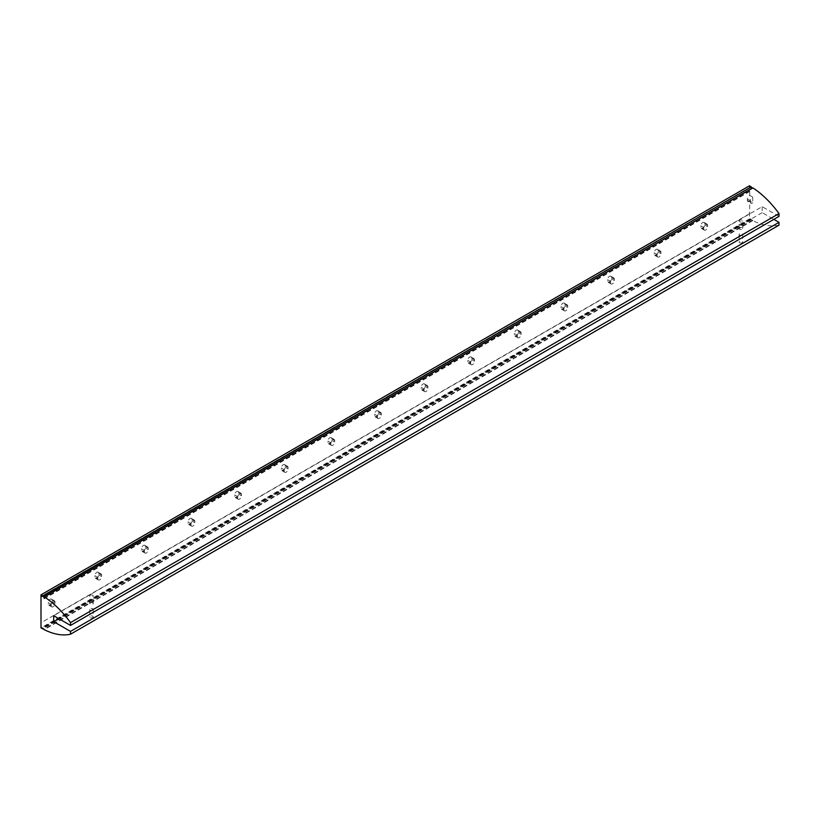 <?xml version="1.0" encoding="UTF-8"?>
<svg xmlns="http://www.w3.org/2000/svg" width="820" height="820" viewBox="0 0 820 820"><rect width="100%" height="100%" fill="white"/><g stroke="black" fill="none" stroke-linecap="round" stroke-linejoin="round"><path stroke-width="0.61" stroke-dasharray="4.1 3.07" d="M739.66 221.707A1.773 1.025 180 0 1 739.148 220.99A1.773 1.025 180 0 1 740.921 219.965A1.773 1.025 180 0 1 742.694 220.99A1.773 1.025 180 0 1 741.598 221.933A1.773 1.025 180 0 1 739.66 221.707M739.66 229.21A1.773 1.025 180 0 1 739.148 228.483A1.773 1.025 180 0 1 740.921 227.458A1.773 1.025 180 0 1 742.694 228.483A1.773 1.025 180 0 1 741.598 229.436A1.773 1.025 180 0 1 739.66 229.21M779 216.388L762.169 206.671L53.689 615.707M92.732 602.71A1.773 1.025 0 0 0 90.805 602.495A1.773 1.025 0 0 0 89.708 603.438A1.773 1.025 0 0 0 91.481 604.463A1.773 1.025 0 0 0 93.254 603.438A1.773 1.025 0 0 0 92.732 602.71M92.732 616.189A1.773 1.025 180 0 1 93.254 616.906A1.773 1.025 180 0 1 91.481 617.931A1.773 1.025 180 0 1 89.708 616.906A1.773 1.025 180 0 1 90.805 615.963A1.773 1.025 180 0 1 92.732 616.189M92.732 608.686A1.773 1.025 180 0 1 93.254 609.414A1.773 1.025 180 0 1 91.481 610.428A1.773 1.025 180 0 1 89.708 609.414A1.773 1.025 180 0 1 90.805 608.46A1.773 1.025 180 0 1 92.732 608.686M750.905 203.247A2.716 1.568 120 0 1 750.341 201.997L750.341 200.633A2.716 1.568 120 0 1 752.729 197.107L752.729 202.776L749.777 201.064A2.716 1.568 120 0 1 747.953 201.535L750.905 203.247A2.716 1.568 120 0 0 752.729 202.776M752.729 197.107L749.777 195.406A2.716 1.568 120 0 0 747.389 198.932L747.389 200.295A2.716 1.568 120 0 0 747.953 201.535M703.734 228.913A2.716 1.568 120 0 0 704.298 230.153A2.716 1.568 120 0 0 706.389 229.426A2.716 1.568 120 0 0 707.568 226.699L707.568 225.336A2.716 1.568 120 0 0 707.004 224.085A2.716 1.568 120 0 0 704.913 224.813A2.716 1.568 120 0 0 703.734 227.55L703.734 228.913L700.782 227.212A2.716 1.568 120 0 0 701.346 228.452A2.716 1.568 120 0 0 703.437 227.724A2.716 1.568 120 0 0 704.616 224.987L704.616 223.624A2.716 1.568 120 0 0 704.052 222.384A2.716 1.568 120 0 0 701.961 223.112A2.716 1.568 120 0 0 700.782 225.848L700.782 227.212M657.117 255.819A2.716 1.568 120 0 0 657.681 257.06A2.716 1.568 120 0 0 659.772 256.332A2.716 1.568 120 0 0 660.961 253.605L660.961 252.242A2.716 1.568 120 0 0 660.397 251.002A2.716 1.568 120 0 0 658.306 251.73A2.716 1.568 120 0 0 657.117 254.456L657.117 255.819L654.165 254.118A2.716 1.568 120 0 0 654.729 255.358A2.716 1.568 120 0 0 656.82 254.63A2.716 1.568 120 0 0 658.009 251.904L658.009 250.541A2.716 1.568 120 0 0 657.445 249.3A2.716 1.568 120 0 0 655.354 250.018A2.716 1.568 120 0 0 654.165 252.755L654.165 254.118M610.51 282.736A2.716 1.568 120 0 0 611.074 283.976A2.716 1.568 120 0 0 613.165 283.248A2.716 1.568 120 0 0 614.344 280.512L614.344 279.148A2.716 1.568 120 0 0 613.79 277.908A2.716 1.568 120 0 0 611.699 278.636A2.716 1.568 120 0 0 610.51 281.373L610.51 282.736L607.558 281.024A2.716 1.568 120 0 0 608.122 282.275A2.716 1.568 120 0 0 610.213 281.547A2.716 1.568 120 0 0 611.392 278.81L611.392 277.447A2.716 1.568 120 0 0 610.838 276.207A2.716 1.568 120 0 0 608.747 276.934A2.716 1.568 120 0 0 607.558 279.661L607.558 281.024M563.904 309.642A2.716 1.568 120 0 0 564.457 310.882A2.716 1.568 120 0 0 566.548 310.155A2.716 1.568 120 0 0 567.737 307.428L567.737 306.065A2.716 1.568 120 0 0 567.173 304.825A2.716 1.568 120 0 0 565.082 305.553A2.716 1.568 120 0 0 563.904 308.279L563.904 309.642L560.952 307.941A2.716 1.568 120 0 0 561.505 309.181A2.716 1.568 120 0 0 563.596 308.453A2.716 1.568 120 0 0 564.785 305.727L564.785 304.363A2.716 1.568 120 0 0 564.221 303.113A2.716 1.568 120 0 0 562.13 303.841A2.716 1.568 120 0 0 560.952 306.577L560.952 307.941M517.287 336.548A2.716 1.568 120 0 0 517.851 337.799A2.716 1.568 120 0 0 519.941 337.071A2.716 1.568 120 0 0 521.13 334.334L521.13 332.971A2.716 1.568 120 0 0 520.567 331.731A2.716 1.568 120 0 0 518.476 332.459A2.716 1.568 120 0 0 517.287 335.185L517.287 336.548L514.335 334.847A2.716 1.568 120 0 0 514.898 336.087A2.716 1.568 120 0 0 516.989 335.359A2.716 1.568 120 0 0 518.178 332.633L518.178 331.27A2.716 1.568 120 0 0 517.615 330.029A2.716 1.568 120 0 0 515.524 330.757A2.716 1.568 120 0 0 514.335 333.484L514.335 334.847M470.68 363.465A2.716 1.568 120 0 0 471.244 364.705A2.716 1.568 120 0 0 473.335 363.977A2.716 1.568 120 0 0 474.513 361.251L474.513 359.888A2.716 1.568 120 0 0 473.95 358.637A2.716 1.568 120 0 0 471.859 359.365A2.716 1.568 120 0 0 470.68 362.102L470.68 363.465L467.728 361.763A2.716 1.568 120 0 0 468.292 363.004A2.716 1.568 120 0 0 470.383 362.276A2.716 1.568 120 0 0 471.561 359.539L471.561 358.176A2.716 1.568 120 0 0 470.998 356.936A2.716 1.568 120 0 0 468.907 357.663A2.716 1.568 120 0 0 467.728 360.4L467.728 361.763M424.073 390.371A2.716 1.568 120 0 0 424.627 391.611A2.716 1.568 120 0 0 426.718 390.884A2.716 1.568 120 0 0 427.907 388.157L427.907 386.794A2.716 1.568 120 0 0 427.343 385.554A2.716 1.568 120 0 0 425.252 386.281A2.716 1.568 120 0 0 424.073 389.008L424.073 390.371L421.121 388.67A2.716 1.568 120 0 0 421.675 389.91A2.716 1.568 120 0 0 423.766 389.182A2.716 1.568 120 0 0 424.955 386.456L424.955 385.092A2.716 1.568 120 0 0 424.391 383.852A2.716 1.568 120 0 0 422.3 384.57A2.716 1.568 120 0 0 421.121 387.306L421.121 388.67M377.456 417.288A2.716 1.568 120 0 0 378.02 418.528A2.716 1.568 120 0 0 380.111 417.8A2.716 1.568 120 0 0 381.3 415.063L381.3 413.7A2.716 1.568 120 0 0 380.736 412.46A2.716 1.568 120 0 0 378.645 413.188A2.716 1.568 120 0 0 377.456 415.924L377.456 417.288L374.504 415.576A2.716 1.568 120 0 0 375.068 416.827A2.716 1.568 120 0 0 377.159 416.099A2.716 1.568 120 0 0 378.348 413.362L378.348 411.999A2.716 1.568 120 0 0 377.784 410.758A2.716 1.568 120 0 0 375.693 411.486A2.716 1.568 120 0 0 374.504 414.213L374.504 415.576M330.849 444.194A2.716 1.568 120 0 0 331.413 445.434A2.716 1.568 120 0 0 333.504 444.706A2.716 1.568 120 0 0 334.683 441.98L334.683 440.617A2.716 1.568 120 0 0 334.119 439.376A2.716 1.568 120 0 0 332.028 440.104A2.716 1.568 120 0 0 330.849 442.831L330.849 444.194L327.897 442.492A2.716 1.568 120 0 0 328.461 443.733A2.716 1.568 120 0 0 330.552 443.005A2.716 1.568 120 0 0 331.731 440.279L331.731 438.915A2.716 1.568 120 0 0 331.167 437.665A2.716 1.568 120 0 0 329.076 438.392A2.716 1.568 120 0 0 327.897 441.129L327.897 442.492M284.232 471.1A2.716 1.568 120 0 0 284.796 472.351A2.716 1.568 120 0 0 286.887 471.623A2.716 1.568 120 0 0 288.076 468.886L288.076 467.523A2.716 1.568 120 0 0 287.512 466.283A2.716 1.568 120 0 0 285.421 467.01A2.716 1.568 120 0 0 284.232 469.737L284.232 471.1L281.281 469.399A2.716 1.568 120 0 0 281.844 470.639A2.716 1.568 120 0 0 283.935 469.911A2.716 1.568 120 0 0 285.124 467.185L285.124 465.821A2.716 1.568 120 0 0 284.56 464.581A2.716 1.568 120 0 0 282.469 465.309A2.716 1.568 120 0 0 281.281 468.035L281.281 469.399M237.626 498.017A2.716 1.568 120 0 0 238.189 499.257A2.716 1.568 120 0 0 240.28 498.529A2.716 1.568 120 0 0 241.459 495.803L241.459 494.439A2.716 1.568 120 0 0 240.906 493.189A2.716 1.568 120 0 0 238.815 493.917A2.716 1.568 120 0 0 237.626 496.653L237.626 498.017L234.674 496.315A2.716 1.568 120 0 0 235.237 497.555A2.716 1.568 120 0 0 237.328 496.828A2.716 1.568 120 0 0 238.507 494.091L238.507 492.728A2.716 1.568 120 0 0 237.954 491.487A2.716 1.568 120 0 0 235.863 492.215A2.716 1.568 120 0 0 234.674 494.952L234.674 496.315M191.019 524.923A2.716 1.568 120 0 0 191.583 526.163A2.716 1.568 120 0 0 193.674 525.435A2.716 1.568 120 0 0 194.852 522.709L194.852 521.346A2.716 1.568 120 0 0 194.289 520.106A2.716 1.568 120 0 0 192.198 520.833A2.716 1.568 120 0 0 191.019 523.56L191.019 524.923L188.067 523.221A2.716 1.568 120 0 0 188.631 524.462A2.716 1.568 120 0 0 190.722 523.734A2.716 1.568 120 0 0 191.9 521.007L191.9 519.644A2.716 1.568 120 0 0 191.337 518.404A2.716 1.568 120 0 0 189.246 519.121A2.716 1.568 120 0 0 188.067 521.858L188.067 523.221M144.402 551.839A2.716 1.568 120 0 0 144.966 553.08A2.716 1.568 120 0 0 147.057 552.352A2.716 1.568 120 0 0 148.246 549.615L148.246 548.252A2.716 1.568 120 0 0 147.682 547.012A2.716 1.568 120 0 0 145.591 547.739A2.716 1.568 120 0 0 144.402 550.476L144.402 551.839L141.45 550.128A2.716 1.568 120 0 0 142.014 551.378A2.716 1.568 120 0 0 144.105 550.65A2.716 1.568 120 0 0 145.294 547.914L145.294 546.55A2.716 1.568 120 0 0 144.73 545.31A2.716 1.568 120 0 0 142.639 546.038A2.716 1.568 120 0 0 141.45 548.764L141.45 550.128M97.795 578.746A2.716 1.568 120 0 0 98.359 579.986A2.716 1.568 120 0 0 100.45 579.258A2.716 1.568 120 0 0 101.629 576.532L101.629 575.168A2.716 1.568 120 0 0 101.075 573.928A2.716 1.568 120 0 0 98.984 574.656A2.716 1.568 120 0 0 97.795 577.382L97.795 578.746L94.843 577.044A2.716 1.568 120 0 0 95.407 578.284A2.716 1.568 120 0 0 97.498 577.557A2.716 1.568 120 0 0 98.677 574.83L98.677 573.467A2.716 1.568 120 0 0 98.123 572.216A2.716 1.568 120 0 0 96.032 572.944A2.716 1.568 120 0 0 94.843 575.681L94.843 577.044M51.188 605.652A2.716 1.568 120 0 0 51.742 606.902A2.716 1.568 120 0 0 53.833 606.175A2.716 1.568 120 0 0 55.022 603.438L55.022 602.075A2.716 1.568 120 0 0 54.458 600.834A2.716 1.568 120 0 0 52.367 601.562A2.716 1.568 120 0 0 51.188 604.289L51.188 605.652L48.236 603.95A2.716 1.568 120 0 0 48.79 605.191A2.716 1.568 120 0 0 50.881 604.463A2.716 1.568 120 0 0 52.07 601.736L52.07 600.373A2.716 1.568 120 0 0 51.506 599.133A2.716 1.568 120 0 0 49.415 599.861A2.716 1.568 120 0 0 48.236 602.587L48.236 603.95M779 225.162A72.837 42.056 60 0 1 752.729 220.621L750.659 218.858L751.253 219.852A72.837 42.056 60 0 1 749.48 218.858L749.777 201.064M749.777 195.406L749.48 185.791M751.253 187.155L750.659 186.816L750.956 187.329M762.169 206.671L762.169 212.647L773.824 219.37M749.777 213.579L41.297 622.616M749.777 191.419L41.297 600.455M749.48 213.753L41 622.79M749.48 218.858L41 627.894M751.253 219.852L43.327 628.561M751.253 219.545L43.071 628.407M750.659 219.207L42.476 628.069M750.659 218.858L42.179 627.894M752.729 220.057L44.249 629.094M752.729 220.621L44.249 629.657M739.66 235.186A1.773 1.025 0 0 0 741.598 235.401A1.773 1.025 0 0 0 742.694 234.458A1.773 1.025 0 0 0 740.921 233.433A1.773 1.025 0 0 0 739.148 234.458A1.773 1.025 0 0 0 739.66 235.186M762.169 212.647L58.866 618.69M752.729 188.354L44.249 597.39M750.659 187.155L42.476 596.027M750.659 186.816L42.179 595.853M749.48 190.906L41 599.943M739.66 242.679A1.773 1.025 0 0 0 741.598 242.904A1.773 1.025 0 0 0 742.694 241.961A1.773 1.025 0 0 0 740.921 240.936A1.773 1.025 0 0 0 739.148 241.961A1.773 1.025 0 0 0 739.66 242.679M92.732 595.217A1.773 1.025 0 0 0 90.805 594.992A1.773 1.025 0 0 0 89.708 595.935A1.773 1.025 0 0 0 91.481 596.96A1.773 1.025 0 0 0 93.254 595.935A1.773 1.025 0 0 0 92.732 595.217M750.341 200.633L747.389 198.932M750.341 201.997L747.389 200.295M703.734 227.55L700.782 225.848M707.568 225.336L704.616 223.624M707.568 226.699L704.616 224.987M657.117 254.456L654.165 252.755M660.961 252.242L658.009 250.541M660.961 253.605L658.009 251.904M610.51 281.373L607.558 279.661M614.344 279.148L611.392 277.447M614.344 280.512L611.392 278.81M563.904 308.279L560.952 306.577M567.737 306.065L564.785 304.363M567.737 307.428L564.785 305.727M517.287 335.185L514.335 333.484M521.13 332.971L518.178 331.27M521.13 334.334L518.178 332.633M470.68 362.102L467.728 360.4M474.513 359.888L471.561 358.176M474.513 361.251L471.561 359.539M424.073 389.008L421.121 387.306M427.907 386.794L424.955 385.092M427.907 388.157L424.955 386.456M377.456 415.924L374.504 414.213M381.3 413.7L378.348 411.999M381.3 415.063L378.348 413.362M330.849 442.831L327.897 441.129M334.683 440.617L331.731 438.915M334.683 441.98L331.731 440.279M284.232 469.737L281.281 468.035M288.076 467.523L285.124 465.821M288.076 468.886L285.124 467.185M237.626 496.653L234.674 494.952M241.459 494.439L238.507 492.728M241.459 495.803L238.507 494.091M191.019 523.56L188.067 521.858M194.852 521.346L191.9 519.644M194.852 522.709L191.9 521.007M144.402 550.476L141.45 548.764M148.246 548.252L145.294 546.55M148.246 549.615L145.294 547.914M97.795 577.382L94.843 575.681M101.629 575.168L98.677 573.467M101.629 576.532L98.677 574.83M51.188 604.289L48.236 602.587M55.022 602.075L52.07 600.373M55.022 603.438L52.07 601.736M742.694 228.483L742.694 220.99M739.148 228.483L739.148 220.99M89.708 609.414L89.708 616.906M93.254 609.414L93.254 616.906M704.052 222.384L707.004 224.085M701.346 228.452L704.298 230.153M657.445 249.3L660.397 251.002M654.729 255.358L657.681 257.06M610.838 276.207L613.79 277.908M608.122 282.275L611.074 283.976M564.221 303.113L567.173 304.825M561.505 309.181L564.457 310.882M517.615 330.029L520.567 331.731M514.898 336.087L517.851 337.799M470.998 356.936L473.95 358.637M468.292 363.004L471.244 364.705M424.391 383.852L427.343 385.554M421.675 389.91L424.627 391.611M377.784 410.758L380.736 412.46M375.068 416.827L378.02 418.528M331.167 437.665L334.119 439.376M328.461 443.733L331.413 445.434M284.56 464.581L287.512 466.283M281.844 470.639L284.796 472.351M237.954 491.487L240.906 493.189M235.237 497.555L238.189 499.257M191.337 518.404L194.289 520.106M188.631 524.462L191.583 526.163M144.73 545.31L147.682 547.012M142.014 551.378L144.966 553.08M98.123 572.216L101.075 573.928M95.407 578.284L98.359 579.986M51.506 599.133L54.458 600.834M48.79 605.191L51.742 606.902M739.148 234.458L739.148 241.961M742.694 234.458L742.694 241.961M93.254 603.438L93.254 595.935M89.708 603.438L89.708 595.935"/><path stroke-width="1.23" d="M70.52 625.424L53.689 615.707L53.689 621.683L70.52 631.4L70.52 634.208A72.837 42.056 60 0 1 44.249 629.657L42.179 627.894L42.773 628.889A72.837 42.056 60 0 1 41 627.894L41 594.838A72.837 42.056 60 0 1 42.773 595.894L42.179 596.201L44.249 597.39L44.249 596.827A72.837 42.056 60 0 1 70.52 622.616L70.52 625.424L779 216.388L779 213.579L70.52 622.616M41 594.838L749.48 185.791A72.837 42.056 60 0 1 751.253 186.857L42.773 596.201M750.956 187.329L752.237 188.067M44.249 596.827L752.729 187.79A72.837 42.056 60 0 1 779 213.579M773.824 219.37L779 222.353L779 225.162L70.52 634.208M43.327 628.561L42.773 628.889M779 222.353L70.52 631.4M58.866 618.69L53.689 621.683M751.253 186.857L42.773 595.894"/></g></svg>
